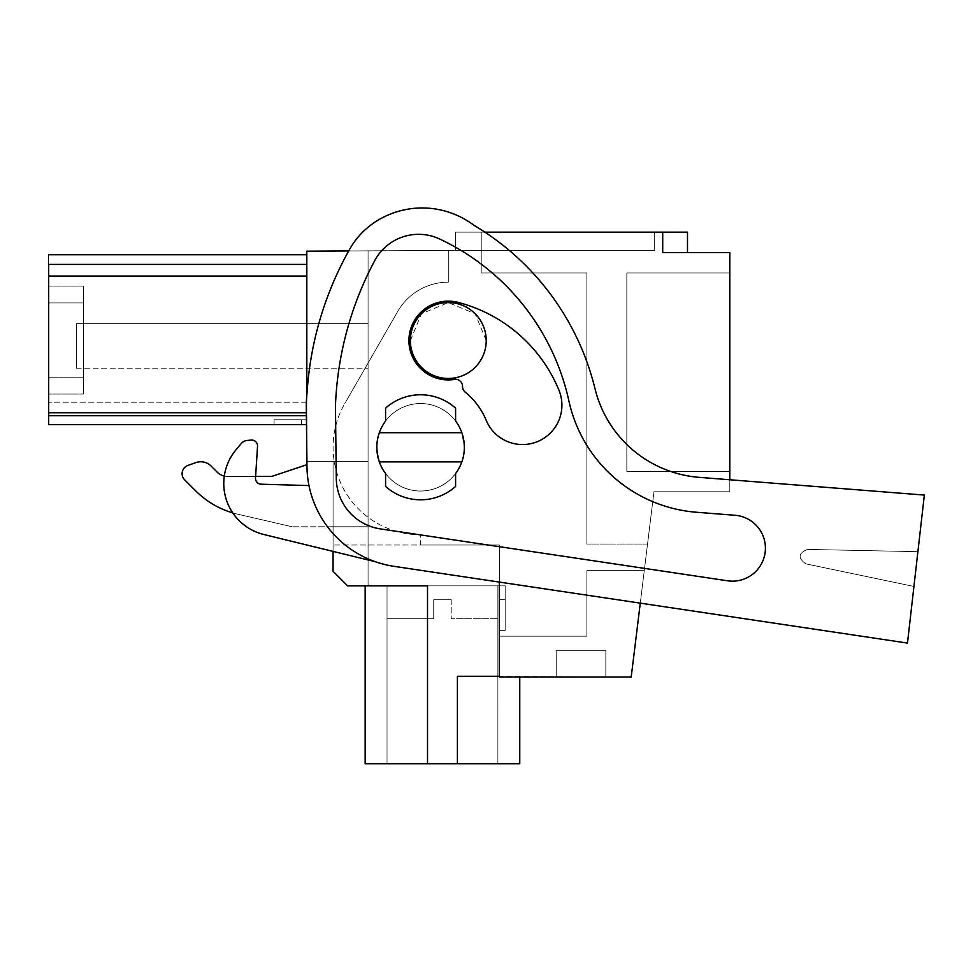 <?xml version="1.0" encoding="UTF-8"?>
<svg xmlns="http://www.w3.org/2000/svg" width="973" height="973" viewBox="0 0 973 973"><rect width="100%" height="100%" fill="white"/><g stroke="black" fill="none" stroke-linecap="round" stroke-linejoin="round"><path stroke-width="0.73" stroke-dasharray="4.87 3.65" d="M306.921 461.409L333.07 461.409L306.811 461.409L306.811 251.18L306.811 276.04L48.65 276.04L306.811 276.04L306.811 251.18L306.811 276.04L48.65 276.04L306.811 276.04L306.811 251.18L368.074 250.852L306.811 251.18L368.074 250.852L306.811 251.18L306.811 276.04L48.65 276.04L306.811 276.04L306.811 254.731L306.811 461.409L306.811 412.747L306.811 461.409L368.074 461.409L306.811 461.409L368.074 461.409L306.811 461.409L333.07 461.409L306.811 461.409L333.07 461.409L333.07 526.782L368.074 526.782L368.074 250.852L306.811 251.18L306.811 464.729L271.808 476.393L227.475 476.393A14.583 14.583 0 0 1 217.161 472.124L211.068 466.031A14.583 14.583 0 0 0 195.889 462.601L187.935 465.422A8.757 8.757 0 0 0 184.663 479.859L195.646 490.83A87.509 87.509 0 0 0 237.838 514.218L292.228 526.782L368.074 526.782L368.074 585.855L347.653 585.855L368.074 585.855L368.074 250.852L368.074 585.855L347.653 585.855L368.074 585.855L368.074 250.852L368.074 585.855L368.074 323.668L76.368 323.668L368.074 323.668L76.368 323.668L76.368 368.171L76.368 323.668L76.368 368.171L76.368 323.668L368.074 323.668L368.074 250.852L306.811 251.18L455.595 250.377L455.595 232.146L455.595 250.377L455.595 232.146L654.683 232.146L654.683 250.377L455.595 250.377L654.683 250.377L455.595 250.377L654.683 250.377L455.595 250.377L654.683 250.377L455.595 250.377L654.683 250.377L654.683 232.146L654.683 250.377L654.683 232.146L654.683 250.377L654.683 232.146L654.683 250.377L654.683 232.146L455.595 232.146L654.683 232.146L455.595 232.146L654.683 232.146L455.595 232.146L654.683 232.146L455.595 232.146L455.595 250.377L448.298 250.426L448.298 282.182A58.344 58.344 0 0 0 397.714 311.457A58.344 58.344 0 0 1 448.298 282.182A58.344 58.344 0 0 0 397.714 311.457A58.344 58.344 0 0 1 448.298 282.182L448.298 250.426L448.298 282.182L448.298 250.426L348.699 250.949M499.344 582.085L499.344 545.014L420.579 545.014L499.344 545.014L499.344 676.284L457.407 676.284L631.209 677.013L499.344 677.013L519.764 677.013L499.344 677.013L519.764 677.013L499.344 677.013L519.764 677.013L499.344 677.013L499.344 545.014L499.344 677.013L631.209 677.013L499.344 677.013L631.209 677.013L653.953 491.779L729.799 491.779L729.799 252.566L662.71 252.566L662.71 232.146L455.595 232.146L455.595 250.377L455.595 232.146L455.595 250.377L455.595 232.146L455.595 250.377L455.595 232.146L484.87 232.146M333.07 551.399L333.07 545.014L499.344 545.014L333.07 545.014L420.579 545.014L420.579 534.797A87.509 87.509 0 0 1 344.71 403.686A87.509 87.509 0 0 0 420.579 534.797A87.509 87.509 0 0 1 344.71 403.686A87.509 87.509 0 0 0 420.579 534.797L420.579 545.014L333.07 545.014L333.07 461.409L333.07 571.273L347.653 585.855L333.07 571.273L333.07 461.409L333.07 571.273L347.653 585.855L333.07 571.273L333.07 461.409L333.07 571.273L347.653 585.855L333.07 571.273L333.07 461.409L306.811 461.409L306.811 464.729L271.808 476.393L227.475 476.393A14.583 14.583 0 0 1 224.313 476.052A14.583 14.583 0 0 0 227.475 476.393A14.583 14.583 0 0 1 217.161 472.124L211.068 466.031A14.583 14.583 0 0 0 195.889 462.601L187.935 465.422A8.757 8.757 0 0 0 184.663 479.859L195.646 490.83A87.509 87.509 0 0 0 237.838 514.218L292.228 526.782L333.07 526.782L333.07 571.273L347.653 585.855L427.512 585.855L427.512 763.793L519.764 763.793L457.407 763.793L519.764 763.793L457.407 763.793L519.764 763.793L457.407 763.793L519.764 763.793L519.764 677.013M344.71 403.686L397.714 311.457L344.71 403.686M376.831 447.288A43.761 43.761 0 0 1 420.579 403.527A43.761 43.761 0 0 1 464.34 447.288A43.761 43.761 0 0 1 420.579 491.049A43.761 43.761 0 0 1 385.576 421.029A43.761 43.761 0 0 1 461.834 432.705L464.34 447.288A43.761 43.761 0 0 1 379.336 461.871L376.831 447.288A43.761 43.761 0 0 1 420.579 403.527A43.761 43.761 0 0 1 464.34 447.288A43.761 43.761 0 0 1 420.579 491.049A43.761 43.761 0 0 1 379.336 432.705A43.761 43.761 0 0 1 461.834 432.705L379.336 432.705M410.375 340.526A37.923 37.923 0 0 1 448.298 302.603A37.923 37.923 0 0 1 486.22 340.526A37.923 37.923 0 0 1 448.298 378.448A37.923 37.923 0 0 1 410.375 340.526L421.491 313.72L448.298 302.603L475.104 313.72L486.22 340.526A37.923 37.923 0 0 1 448.298 378.448A37.923 37.923 0 0 1 410.375 340.526A37.923 37.923 0 0 1 448.298 302.603A37.923 37.923 0 0 1 486.22 340.526A37.923 37.923 0 0 1 448.298 378.448A37.923 37.923 0 0 1 410.375 340.526M662.71 232.146L481.842 232.146L481.842 272.987L586.865 272.987L586.865 544.041L586.865 272.987L481.842 272.987L586.865 272.987L586.865 544.041L586.865 272.987L481.842 272.987L586.865 272.987L586.865 544.041L586.865 272.987L481.842 272.987L481.842 232.146L481.842 272.987L481.842 232.146L481.842 272.987L481.842 232.146L662.71 232.146L481.842 232.146L662.71 232.146L481.842 232.146L662.71 232.146L662.71 252.566L662.71 232.146L662.71 252.566L662.71 232.146L662.71 252.566L662.71 232.146L662.71 252.566L662.71 232.146L662.71 252.566L662.71 232.146L662.71 252.566L662.71 232.146L687.497 232.146L662.71 232.146L687.497 232.146L662.71 232.146L687.497 232.146L662.71 232.146L687.497 232.146L687.497 252.566L662.71 252.566L662.71 232.146L662.71 252.566L729.799 252.566L662.71 252.566L687.497 252.566L662.71 252.566L687.497 252.566L687.497 232.146L687.497 252.566L662.71 252.566L729.799 252.566L662.71 252.566L687.497 252.566L687.497 232.146L687.497 252.566L687.497 232.146L687.497 252.566L662.71 252.566L729.799 252.566L687.497 252.566M729.799 479.762L729.799 491.779L653.953 491.779L729.799 491.779L729.799 252.566L729.799 491.779L653.953 491.779L640.283 603.138L393.98 566.335A102.104 102.104 0 0 1 306.969 466.529L306.811 395.233M729.799 471.358L729.799 272.987L729.799 471.358L626.831 471.358L626.831 272.987L626.831 471.358L729.799 471.358L729.799 272.987L626.831 272.987L626.831 471.358L626.831 272.987L626.831 471.358L729.799 471.358L729.799 272.987L626.831 272.987L626.831 471.358L626.831 272.987L729.799 272.987L729.799 471.358L729.799 272.987L729.799 471.358L626.831 471.358L729.799 471.358L626.831 471.358L626.831 272.987L729.799 272.987L729.799 471.358L626.831 471.358L729.799 471.358M556.228 677.013L605.826 677.013L556.228 677.013L605.826 677.013L556.228 677.013L605.826 677.013L556.228 677.013L605.826 677.013L556.228 677.013L556.228 650.755L605.826 650.755L556.228 650.755L605.826 650.755L556.228 650.755L605.826 650.755L556.228 650.755L605.826 650.755L556.228 650.755L556.228 677.013M48.65 412.771L306.811 412.771L48.65 412.771L306.811 412.771L306.811 424.629L306.811 412.747L48.65 412.747L48.65 276.04L48.65 424.629L48.65 412.747L306.811 412.747L48.65 412.747L48.65 276.04L48.65 424.629L48.65 276.04L48.65 424.629L48.65 402.214L48.65 424.629L48.65 402.214L48.65 424.629L301.618 424.629L274.082 424.629L301.618 424.629L274.082 424.629L301.618 424.629L274.082 424.629L301.618 424.629L274.082 424.629L274.082 419.728L301.618 419.728L301.618 424.629L306.811 424.629L306.811 412.747L48.65 412.747L48.65 264.413C48.65 251.545 48.65 251.545 48.65 264.413L48.65 276.04L306.811 276.04L48.65 276.04L306.811 276.04L48.65 276.04L306.811 276.04L48.65 276.04L306.811 276.04L48.65 276.04L48.65 254.731L48.65 264.413L306.811 264.413L306.811 254.731L306.811 264.413L48.65 264.413L306.811 264.413M76.368 368.171L368.074 368.171L76.368 368.171M647.544 544.041L586.865 544.041L647.544 544.041M729.799 491.779L653.953 491.779L729.799 491.779L729.799 252.566L729.799 491.779L653.953 491.779L729.799 491.779L729.799 252.566L729.799 491.779M644.272 570.652L586.865 570.652L644.272 570.652L586.865 570.652L586.865 636.172L586.865 570.652L644.272 570.652L586.865 570.652L586.865 636.172L586.865 570.652L644.272 570.652M499.344 636.172L586.865 636.172L586.865 570.652L586.865 636.172L499.344 636.172L586.865 636.172L499.344 636.172L586.865 636.172L499.344 636.172L499.344 677.013L499.344 636.172L499.344 677.013L631.209 677.013L499.344 677.013L499.344 636.172M499.344 676.284L457.407 676.284L499.344 676.284L457.407 676.284L499.344 676.284L457.407 676.284L499.344 676.284L499.344 585.855L499.344 630.334L499.344 599.696L499.344 630.334L499.344 599.696L499.344 630.334L499.344 599.696L505.182 599.696L505.182 630.334L505.182 599.696L499.344 599.696L505.182 599.696L505.182 630.334L499.344 630.334L505.182 630.334L505.182 585.855L505.182 599.696L505.182 585.855L505.182 599.696L499.344 599.696L505.182 599.696L505.182 585.855L505.182 599.696L499.344 599.696L499.344 585.855L505.182 585.855L499.344 585.855L505.182 585.855L499.344 585.855L505.182 585.855L499.344 585.855L499.344 677.013L499.344 585.855L365.155 585.855L499.344 585.855L365.155 585.855L499.344 585.855L365.155 585.855L499.344 585.855L499.344 677.013L499.344 585.855L499.344 676.284L457.407 676.284L457.407 763.793L457.407 676.284L457.407 763.793L457.407 676.284L499.344 676.284L457.407 676.284L457.407 763.793L457.407 676.284L499.344 676.284L457.407 676.284L457.407 763.793L365.155 763.793L457.407 763.793M605.826 677.013L605.826 650.755L605.826 677.013M461.834 461.871L379.336 461.871A43.761 43.761 0 0 0 464.34 447.288M385.576 421.029L385.576 408.149A52.506 52.506 0 0 1 455.595 408.149A52.506 52.506 0 0 0 385.576 408.149A52.506 52.506 0 0 1 455.595 408.149L455.595 421.029A43.761 43.761 0 0 0 385.576 421.029L385.576 408.149L385.576 421.029M455.595 473.547L455.595 486.427A52.506 52.506 0 0 1 385.576 486.427A52.506 52.506 0 0 0 455.595 486.427A52.506 52.506 0 0 1 385.576 486.427L385.576 473.547A43.761 43.761 0 0 0 455.595 473.547L455.595 486.427L455.595 473.547M368.074 585.855L347.653 585.855L368.074 585.855M427.512 585.855L365.155 585.855L427.512 585.855L427.512 763.793L427.512 585.855M306.361 412.771L306.811 424.629L306.811 419.728L306.811 424.629L48.65 424.629L274.082 424.629L274.082 419.728L301.618 419.728L274.082 419.728L274.082 424.629L48.65 424.629L48.65 402.214L48.65 424.629L274.082 424.629L274.082 419.728L301.618 419.728L301.618 424.629L306.811 424.629L48.65 424.629L274.082 424.629L274.082 419.728L274.082 424.629L48.65 424.629L274.082 424.629L274.082 419.728L301.618 419.728L301.618 424.629L306.811 424.629L48.65 424.629L274.082 424.629L274.082 419.728L274.082 424.629L274.082 419.728L274.082 424.629L274.082 419.728L274.082 424.629L274.082 419.728L274.082 424.629L274.082 419.728L306.811 419.728L306.811 424.629L306.288 406.678A93.347 93.347 0 0 1 306.592 398.042L307.492 386.877A335.466 335.466 0 0 1 349.684 249.197A78.764 78.764 0 0 1 375.274 221.917A85.94 85.94 0 0 1 474.009 225.335A262.54 262.54 0 0 1 595.014 388.738A116.687 116.687 0 0 0 699.21 477.354L924.35 495.075L917.904 551.679L807.383 549.404C798.322 553.248 797.775 558.064 805.741 563.829L913.939 586.464L917.904 551.679L807.383 549.404C798.31 553.236 797.763 558.052 805.741 563.829L913.939 586.464L924.35 495.075L907.481 643.08L913.939 586.464L907.481 643.08L393.98 566.335A102.104 102.104 0 0 1 306.969 466.529L306.288 406.678A93.347 93.347 0 0 1 306.592 398.042L307.492 386.877A335.466 335.466 0 0 1 349.684 249.197A78.764 78.764 0 0 1 375.274 221.917A85.94 85.94 0 0 1 474.009 225.335A262.54 262.54 0 0 1 595.014 388.738A116.687 116.687 0 0 0 699.21 477.354L924.35 495.075L699.21 477.354A116.687 116.687 0 0 1 595.014 388.738A262.54 262.54 0 0 0 474.009 225.335A85.94 85.94 0 0 0 375.274 221.917M48.65 377.244L48.65 286.123L48.65 394.053L48.65 286.123L48.65 394.053L48.65 286.123L48.65 394.053L48.65 286.123L48.65 377.244L83.654 377.244L83.654 394.053L83.654 286.123L83.654 394.053L83.654 286.123L83.654 394.053L83.654 286.123L83.654 377.244L48.65 377.244M306.811 419.728L306.811 424.629L48.65 424.629L306.811 424.629L301.618 424.629L301.618 419.728L274.082 419.728L306.811 419.728L301.618 419.728L301.618 424.629L306.811 424.629L48.65 424.629L306.811 424.629L301.618 424.629L301.618 419.728L274.082 419.728L306.811 419.728L301.618 419.728L301.618 424.629L306.811 424.629L301.618 424.629L301.618 419.728L274.082 419.728L306.811 419.728L301.618 419.728L301.618 424.629L301.618 419.728L301.618 424.629L301.618 419.728L301.618 424.629L301.618 419.728L301.618 424.629L301.618 419.728L306.811 419.728L274.082 419.728L306.811 419.728M333.07 526.782L292.228 526.782L333.07 526.782M306.811 402.214L48.65 402.214L306.811 402.214M306.811 276.04L48.65 276.04M387.035 763.793L497.884 763.793L387.035 763.793L497.884 763.793L387.035 763.793L497.884 763.793L387.035 763.793L497.884 763.793L387.035 763.793L387.035 585.855L497.884 585.855L497.884 763.793L497.884 585.855L387.035 585.855L387.035 763.793L387.035 585.855L497.884 585.855L387.035 585.855L497.884 585.855L497.884 763.793L497.884 585.855L387.035 585.855L387.035 763.793M232.79 512.893A87.509 87.509 0 0 0 237.838 514.218L292.228 526.782L237.838 514.218A87.509 87.509 0 0 1 195.646 490.83M187.935 465.422A8.757 8.757 0 0 0 184.663 479.859M271.808 476.393L227.475 476.393L255.619 476.393L255.51 477.998L257.529 446.266A5.838 5.838 0 0 0 251.168 440.076L247.118 440.453A8.757 8.757 0 0 0 241.195 443.579L235.904 449.927A52.506 52.506 0 0 0 263.841 534.505L375.262 561.701A102.104 102.104 0 0 1 308.988 485.576L261.165 484.201A5.838 5.838 0 0 1 255.51 477.998L257.529 446.266A5.838 5.838 0 0 0 251.168 440.076L247.118 440.453A8.757 8.757 0 0 0 241.195 443.579L235.904 449.927A52.506 52.506 0 0 0 263.841 534.505L375.262 561.701A102.104 102.104 0 0 1 308.988 485.576L261.165 484.201A5.838 5.838 0 0 1 255.51 477.998A5.838 5.838 0 0 0 261.165 484.201L308.988 485.576A102.104 102.104 0 0 0 375.262 561.701A102.104 102.104 0 0 1 308.988 485.576M306.811 461.409L306.811 464.729M365.155 585.855L365.155 763.793L365.155 585.855L365.155 763.793L427.512 763.793M83.654 302.931L83.654 286.123L83.654 302.931L48.65 302.931L83.654 302.931M729.799 272.987L626.831 272.987L729.799 272.987M505.182 630.334L499.344 630.334M497.884 585.855L387.035 585.855L497.884 585.855L387.035 585.855L497.884 585.855L497.884 618.719L451.217 618.719L497.884 618.719L451.217 618.719L497.884 618.719L451.217 618.719L497.884 618.719L451.217 618.719L497.884 618.719L497.884 585.855L387.035 585.855L387.035 618.719L433.715 618.719L387.035 618.719L433.715 618.719L387.035 618.719L433.715 618.719L387.035 618.719L433.715 618.719L387.035 618.719L387.035 585.855L497.884 585.855L387.035 585.855L497.884 585.855L497.884 618.719L497.884 585.855L387.035 585.855L387.035 618.719L387.035 585.855L497.884 585.855M729.835 581.051A32.985 32.985 0 0 1 727.549 580.796L380.346 528.898A51.703 51.703 0 0 1 336.281 478.351L335.454 405.899A335.466 335.466 0 0 1 374.714 260.642A49.732 49.732 0 0 1 439.76 239.054A234.347 234.347 0 0 1 568.925 401.046A141.949 141.949 0 0 0 696.461 512.248L735.016 515.276A32.985 32.985 0 0 1 765.313 550.754A32.985 32.985 0 0 1 727.549 580.796L380.346 528.898A51.703 51.703 0 0 1 336.281 478.351L335.454 405.899A335.466 335.466 0 0 1 374.714 260.642A49.732 49.732 0 0 1 439.76 239.054A234.347 234.347 0 0 1 568.925 401.046A141.949 141.949 0 0 0 696.461 512.248L735.016 515.276A32.985 32.985 0 0 1 765.313 550.754A32.985 32.985 0 0 1 727.549 580.796L380.346 528.898A51.703 51.703 0 0 1 336.281 478.351L335.454 405.899A335.466 335.466 0 0 1 374.714 260.642A49.732 49.732 0 0 1 439.76 239.054A234.347 234.347 0 0 1 568.925 401.046A141.949 141.949 0 0 0 696.461 512.248L735.016 515.276A32.985 32.985 0 0 1 765.313 550.754A32.985 32.985 0 0 1 727.549 580.796L380.346 528.898A51.703 51.703 0 0 1 336.281 478.351L335.454 405.899A335.466 335.466 0 0 1 374.714 260.642A49.732 49.732 0 0 1 439.76 239.054A234.347 234.347 0 0 1 568.925 401.046A141.949 141.949 0 0 0 696.461 512.248L735.016 515.276A32.985 32.985 0 0 1 765.313 550.754A32.985 32.985 0 0 1 727.549 580.796L380.346 528.898A51.703 51.703 0 0 1 336.281 478.351L335.454 405.899A335.466 335.466 0 0 1 374.714 260.642A49.732 49.732 0 0 1 439.76 239.054A234.347 234.347 0 0 1 568.925 401.046A141.949 141.949 0 0 0 696.461 512.248L735.016 515.276A32.985 32.985 0 0 1 765.313 550.754A32.985 32.985 0 0 1 727.549 580.796L380.346 528.898A51.703 51.703 0 0 1 336.281 478.351L335.454 405.899A335.466 335.466 0 0 1 374.714 260.642A49.732 49.732 0 0 1 439.76 239.054A234.347 234.347 0 0 1 568.925 401.046A141.949 141.949 0 0 0 696.461 512.248L735.016 515.276A32.985 32.985 0 0 1 765.313 550.754A32.985 32.985 0 0 1 727.549 580.796L380.346 528.898A51.703 51.703 0 0 1 336.281 478.351L335.454 405.899A335.466 335.466 0 0 1 374.714 260.642A49.732 49.732 0 0 1 439.76 239.054A234.347 234.347 0 0 1 568.925 401.046A141.949 141.949 0 0 0 696.461 512.248L735.016 515.276A32.985 32.985 0 0 1 765.313 550.754A32.985 32.985 0 0 1 729.835 581.051M455.656 379.215A7.298 7.298 0 0 1 462.552 386.512A7.298 7.298 0 0 0 465.252 392.204A70.92 70.92 0 0 1 486.135 420.202A39.382 39.382 0 0 0 537.57 441.56A39.382 39.382 0 0 0 558.928 390.124A39.382 39.382 0 0 1 537.57 441.56A39.382 39.382 0 0 1 486.135 420.202A70.92 70.92 0 0 0 465.252 392.204A7.298 7.298 0 0 1 462.552 386.512A7.298 7.298 0 0 0 455.656 379.215A39.382 39.382 0 0 1 409.609 347.884A39.382 39.382 0 0 1 458.186 302.408A149.684 149.684 0 0 1 558.928 390.124A39.382 39.382 0 0 1 537.57 441.56A39.382 39.382 0 0 1 486.135 420.202A70.92 70.92 0 0 0 465.252 392.204A7.298 7.298 0 0 1 462.552 386.512A7.298 7.298 0 0 0 455.656 379.215A39.382 39.382 0 0 1 409.609 347.884A39.382 39.382 0 0 1 458.186 302.408A149.684 149.684 0 0 1 558.928 390.124A149.684 149.684 0 0 0 458.186 302.408A39.382 39.382 0 0 0 409.609 347.884A39.382 39.382 0 0 0 455.656 379.215M464.291 445.184A43.761 43.761 0 0 1 422.696 491A43.761 43.761 0 0 1 376.879 449.392A43.761 43.761 0 0 1 418.475 403.588A43.761 43.761 0 0 1 464.291 445.184A43.761 43.761 0 0 1 422.696 491A43.761 43.761 0 0 1 376.879 449.392A43.761 43.761 0 0 1 418.475 403.588A43.761 43.761 0 0 1 464.291 445.184A43.761 43.761 0 0 1 422.696 491A43.761 43.761 0 0 1 376.879 449.392A43.761 43.761 0 0 1 418.475 403.588A43.761 43.761 0 0 1 464.291 445.184M907.481 643.08L393.98 566.335A102.104 102.104 0 0 1 306.969 466.529L306.288 406.678A93.347 93.347 0 0 1 306.592 398.042L307.492 386.877A335.466 335.466 0 0 1 349.684 249.197M917.904 551.679L807.383 549.404C798.322 553.248 797.775 558.064 805.741 563.829L913.939 586.464L805.741 563.829C797.763 558.052 798.31 553.236 807.383 549.404L917.904 551.679M235.904 449.927A52.506 52.506 0 0 0 263.841 534.505L375.262 561.701M241.195 443.579A8.757 8.757 0 0 1 247.118 440.453M251.168 440.076A5.838 5.838 0 0 1 257.529 446.266M433.715 599.757L433.715 618.719L433.715 599.757L451.217 599.757L433.715 599.757L433.715 618.719L433.715 599.757L451.217 599.757L451.217 618.719L451.217 599.757L433.715 599.757L433.715 618.719L433.715 599.757L451.217 599.757L451.217 618.719L451.217 599.757L433.715 599.757L433.715 618.719L433.715 599.757L451.217 599.757L451.217 618.719L451.217 599.757L433.715 599.757M451.217 599.757L451.217 618.719L451.217 599.757M48.65 415.726L306.386 415.726M306.811 254.731L48.65 254.731M83.654 394.053L48.65 394.053L83.654 394.053M83.654 286.123L48.65 286.123L83.654 286.123"/><path stroke-width="1.46" d="M306.811 395.233L306.811 251.18L348.699 250.949M687.497 252.566L687.497 232.146L484.87 232.146M499.344 582.085L499.344 677.013L631.209 677.013L640.283 603.138L907.481 643.08L393.98 566.335A102.104 102.104 0 0 1 306.969 466.529L306.288 406.678A93.347 93.347 0 0 1 306.592 398.042L307.492 386.877A335.466 335.466 0 0 1 349.684 249.197A78.764 78.764 0 0 1 375.274 221.917A85.94 85.94 0 0 1 474.009 225.335A262.54 262.54 0 0 1 595.014 388.738A116.687 116.687 0 0 0 699.21 477.354L924.35 495.075L907.481 643.08M306.811 276.04L48.65 276.04L48.65 424.629L306.495 424.629L306.921 461.409M729.799 479.762L729.799 252.566L662.71 252.566L662.71 232.146M306.811 461.409L306.811 464.729L271.808 476.393L255.619 476.393L257.529 446.266L255.51 477.998A5.838 5.838 0 0 0 261.165 484.201L308.988 485.576M187.935 465.422L195.889 462.601A14.583 14.583 0 0 1 211.068 466.031L217.161 472.124A14.583 14.583 0 0 0 224.313 476.052A14.583 14.583 0 0 1 217.161 472.124L211.068 466.031A14.583 14.583 0 0 0 195.889 462.601L187.935 465.422A8.757 8.757 0 0 0 184.663 479.859L195.646 490.83A87.509 87.509 0 0 0 232.79 512.893M365.155 585.855L365.155 763.793L427.512 763.793L427.512 585.855L347.653 585.855L333.07 571.273L333.07 551.399M48.65 276.04L48.65 264.413C48.65 251.545 48.65 251.545 48.65 264.413L306.811 264.413M306.361 412.771L48.65 412.771M464.34 447.288A43.761 43.761 0 0 0 461.834 432.705L379.336 432.705A43.761 43.761 0 0 1 385.576 421.029L385.576 408.149A52.506 52.506 0 0 1 455.595 408.149L455.595 421.029A43.761 43.761 0 0 1 455.595 473.547L455.595 486.427A52.506 52.506 0 0 1 385.576 486.427L385.576 473.547A43.761 43.761 0 0 1 376.831 447.288M486.22 340.526A37.923 37.923 0 0 1 448.298 378.448A37.923 37.923 0 0 1 410.375 340.526A37.923 37.923 0 0 1 448.298 302.603A37.923 37.923 0 0 1 486.22 340.526M499.344 676.284L457.407 676.284L457.407 763.793L519.764 763.793L519.764 677.013M427.512 763.793L457.407 763.793M306.811 464.729L271.808 476.393M184.663 479.859L195.646 490.83M461.834 461.871L379.336 461.871A43.761 43.761 0 0 1 379.336 432.705M251.168 440.076L247.118 440.453L251.168 440.076A5.838 5.838 0 0 1 257.529 446.266M241.195 443.579L235.904 449.927L241.195 443.579A8.757 8.757 0 0 1 247.118 440.453M349.684 249.197A78.764 78.764 0 0 1 375.274 221.917M727.549 580.796L380.346 528.898A51.703 51.703 0 0 1 336.281 478.351L335.454 405.899A335.466 335.466 0 0 1 374.714 260.642A49.732 49.732 0 0 1 439.76 239.054A234.347 234.347 0 0 1 568.925 401.046A141.949 141.949 0 0 0 696.461 512.248L735.016 515.276A32.985 32.985 0 0 1 765.313 550.754A32.985 32.985 0 0 1 727.549 580.796M235.904 449.927A52.506 52.506 0 0 0 263.841 534.505L375.262 561.701M455.656 379.215A7.298 7.298 0 0 1 462.552 386.512A7.298 7.298 0 0 0 465.252 392.204A70.92 70.92 0 0 1 486.135 420.202A39.382 39.382 0 0 0 537.57 441.56A39.382 39.382 0 0 0 558.928 390.124A149.684 149.684 0 0 0 458.186 302.408A39.382 39.382 0 0 0 409.609 347.884A39.382 39.382 0 0 0 455.656 379.215M306.386 415.726L48.65 415.726M306.811 254.731L48.65 254.731"/></g></svg>
